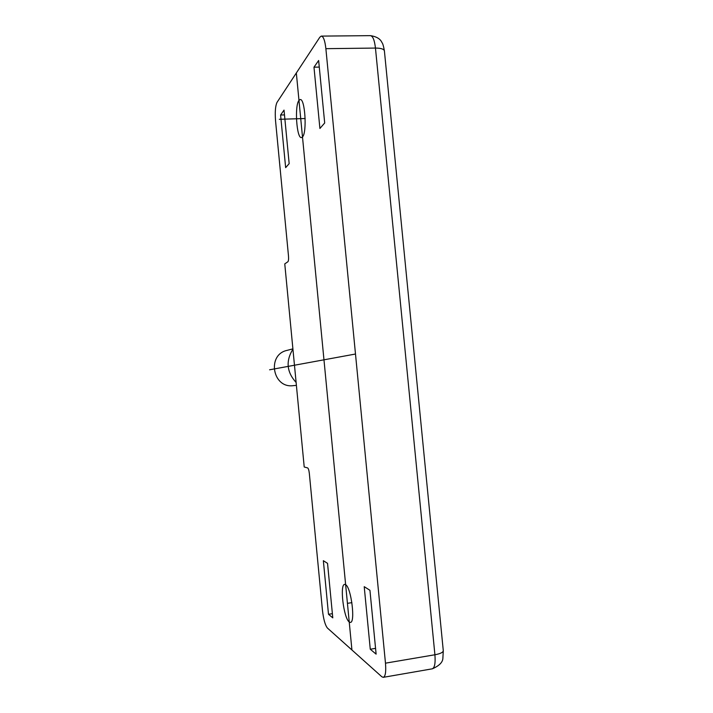 <?xml version="1.0" encoding="UTF-8"?>
<svg xmlns="http://www.w3.org/2000/svg" width="713" height="713" viewBox="0 0 713 713"><rect width="100%" height="100%" fill="white"/><g stroke="black" fill="none" stroke-linecap="round" stroke-linejoin="round"><path stroke-width="1.07" d="M304.21 466.988L284.763 263.881L287.909 261.733C288.524 260.985 288.712 259.024 288.48 255.851L275.566 121.058C274.888 112.128 275.37 105.907 277.009 102.396L319.816 37.236L321.242 36.105C323.399 36.301 324.941 40.489 325.877 48.671L385.475 663.17C386.17 671.922 385.403 676.655 383.193 677.35L381.776 676.717L327.419 628.037C325.146 625.176 323.488 619.223 322.436 610.176L309.335 473.459C308.961 470.286 308.399 468.441 307.659 467.933L304.21 466.988M349.227 621.977C343.595 618.216 339.522 583.902 344.736 584.41L345.636 584.687C351.197 587.36 355.653 623.109 350.306 622.396L349.227 621.977M298.97 100.381C294.38 105.8 296.679 139.044 301.528 137.564L302.499 136.949C307.223 132.538 305.012 97.859 300.084 99.57L298.97 100.381M323.354 560.694L327.543 563.359L332.784 617.868L328.497 614.285L323.354 560.694M369.94 590.302L364.218 586.665L370.27 649.24L376.116 654.133L369.94 590.302M324.691 122.984L319.905 128.465L313.978 67.182L318.64 60.498L324.691 122.984M285.646 167.653L289.166 163.633L284.024 110.105L280.592 115.016L285.646 167.653M328.497 614.285L332.383 613.679M370.27 649.24L375.564 648.358M313.978 67.182L319.281 67.093M280.592 115.016L284.487 114.909M296.118 382.462C286.679 372.115 285.619 361.019 292.927 349.147M293.275 385.653L293.168 385.662C272.437 388.496 266.68 354.477 287.187 350.35L292.9 348.853M269.585 369.797L355.493 354.022M351.928 649.98L296.332 72.984M347.436 603.332L351.901 602.645M305.164 118.518L279.318 119.294M321.51 36.105L370.27 35.65C372.774 35.846 374.503 39.981 375.457 48.065L434.912 654.766L385.475 663.17M370.582 35.65C376.624 36.63 380.421 38.939 381.963 42.593C382.738 43.315 383.549 46.095 384.405 50.935C383.968 49.072 380.992 48.11 375.457 48.065L325.877 48.671M384.405 50.935L443.281 650.684C443.192 652.359 440.402 653.723 434.912 654.766C435.572 663.411 434.618 668.117 432.042 668.865L383.442 677.305M443.281 650.684L442.88 658.233C442.728 662.306 439.208 665.826 432.328 668.821M296.394 385.368L293.168 385.662"/></g></svg>
